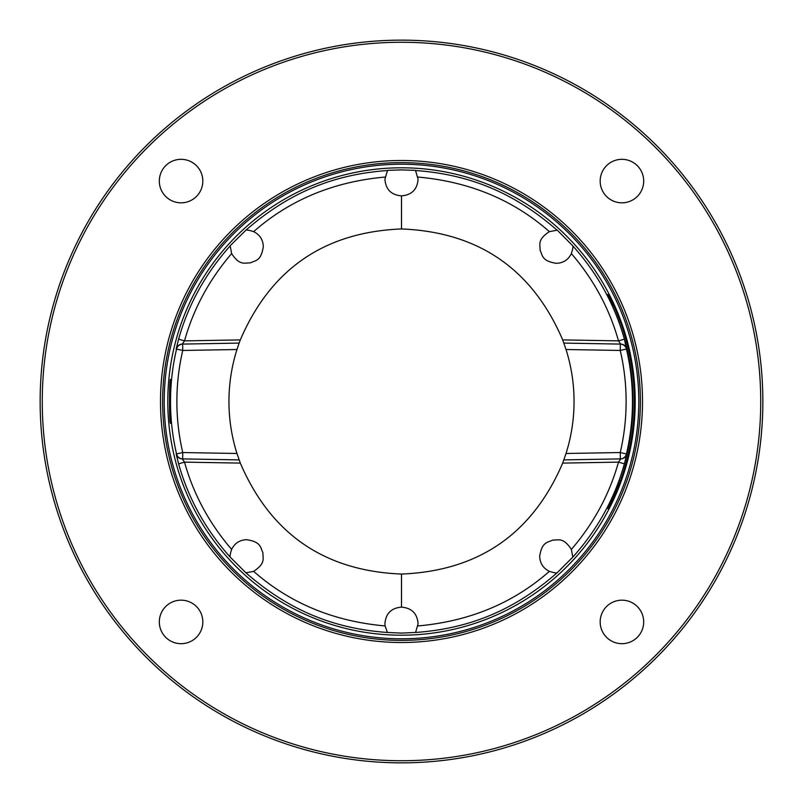 <?xml version="1.0" encoding="UTF-8"?>
<svg xmlns="http://www.w3.org/2000/svg" width="803" height="803" viewBox="0 0 803 803"><rect width="100%" height="100%" fill="white"/><g stroke="black" fill="none" stroke-linecap="round" stroke-linejoin="round"><path stroke-width="1.2" d="M401.5 40.15A361.35 361.35 0 0 0 40.15 401.5A361.35 361.35 0 0 0 401.5 762.85A361.35 361.35 0 0 0 762.85 401.5A361.35 361.35 0 0 0 401.5 40.15M401.5 42.268A359.232 359.232 0 0 0 42.268 401.5A359.232 359.232 0 0 0 401.5 760.732A359.232 359.232 0 0 0 760.732 401.5A359.232 359.232 0 0 0 401.5 42.268M170.567 423.382C169.192 424.737 169.182 378.354 170.567 379.618C169.694 378.263 169.684 424.667 170.567 423.382A1.596 1.596 -90.2 0 0 170.497 423.061L170.517 423.141C168.791 421.334 169.704 374.188 170.517 379.859L170.507 379.899A1.596 1.596 90.1 0 0 170.567 379.618M557.081 572.83C556.489 573.252 553.929 572.76 549.382 571.355C543.149 568.263 539.917 563.234 539.686 556.268C542.005 541.463 547.797 542.657 552.765 540.068C558.356 540.369 563.124 536.886 571.365 549.413C593.788 523.335 609.497 494.236 618.491 462.126L620.749 458.904A6.364 6.364 89.1 0 0 626.842 453.976L624.403 463.843C614.696 498.442 597.502 529.518 572.83 557.091L557.081 572.83C517.283 607.55 473.379 628.368 415.593 632.463L401.5 633.095L387.407 632.463C329.832 628.408 285.697 607.58 245.919 572.83L230.17 557.091C205.488 529.508 188.293 498.422 178.597 463.843L176.158 453.976L182.753 452.541L182.642 458.904A6.364 6.364 91 0 1 176.56 453.986A230.983 230.983 0 0 1 176.56 349.014A6.364 6.364 89 0 1 182.642 344.096L182.753 350.459L176.158 349.024A6.364 6.364 89 0 1 182.251 344.096L239.123 343.102L240.308 339.9C270.741 269.035 324.472 232.057 401.5 228.945L401.5 195.862C391.282 195.019 385.761 189.498 384.918 179.28L387.518 170.356L401.5 169.905L415.482 170.356L418.082 179.28C417.239 189.498 411.718 195.019 401.5 195.862M401.5 167.797A233.703 233.703 0 0 0 167.797 401.5A233.703 233.703 0 0 0 401.5 635.203A233.703 233.703 0 0 0 635.203 401.5A233.703 233.703 0 0 0 401.5 167.797M387.407 170.537C329.652 174.622 285.717 195.44 245.919 230.17C246.882 229.799 249.452 230.29 253.618 231.645C259.851 234.737 263.083 239.766 263.314 246.732C260.995 261.537 255.203 260.343 250.235 262.932C244.644 262.631 239.876 266.114 231.635 253.587L230.18 245.708L245.919 230.17M230.17 245.909C205.488 273.482 188.303 304.568 178.597 339.157L176.158 349.024M230.17 557.091C229.799 556.108 230.29 553.548 231.635 549.413C234.727 543.159 239.756 539.917 246.732 539.686C261.517 541.995 260.343 547.787 262.932 552.745C262.641 558.336 266.114 563.104 253.618 571.355L245.919 572.83M387.407 632.463L385.069 625.938C333.646 621.371 289.833 603.173 253.618 571.355M231.635 549.413C209.202 523.325 193.493 494.226 184.509 462.126L178.597 463.843M608.523 507.677L614.847 494.829M619.083 480.515A231.485 231.485 0 0 0 619.083 322.485C616.604 314.565 607.118 294.53 607.028 294.47L608.072 294.47C609.126 295.574 618.4 315.248 620.589 322.475A232.9 232.9 0 0 1 620.589 480.525C618.32 487.973 608.955 507.747 608.072 508.53L607.028 508.53C607.249 508.219 616.684 488.224 619.083 480.515L620.408 480.997M557.292 230.18L572.83 245.909C573.201 246.862 572.71 249.422 571.365 253.587C568.273 259.841 563.244 263.083 556.268 263.314C541.483 261.005 542.657 255.213 540.068 250.255C540.359 244.664 536.886 239.896 549.382 231.645L557.292 230.18M557.081 230.17C517.283 195.45 473.389 174.632 415.593 170.537M626.842 453.976L626.44 453.986A6.364 6.364 -91 0 1 620.358 458.904L620.247 452.541L626.44 453.986A230.983 230.983 0 0 0 626.44 349.014L620.247 350.459L620.358 344.096A6.364 6.364 -89 0 1 626.44 349.014L624.403 339.157C614.696 304.568 597.512 273.482 572.83 245.909M614.847 308.171L608.523 295.323M619.083 322.485L620.408 322.003M549.382 231.645C513.258 199.857 469.444 181.659 417.931 177.061M624.403 339.157L618.491 340.873C609.497 308.764 593.788 279.675 571.365 253.587M566.035 349.516L620.247 350.459A224.619 224.619 0 0 1 620.247 452.541L566.035 453.484A172.555 172.555 0 0 0 566.035 349.516L562.692 339.9C532.259 269.035 478.528 232.057 401.5 228.945M626.842 349.024A6.364 6.364 91 0 0 620.749 344.096L563.877 343.102L620.749 344.096L618.491 340.873L562.692 339.9M566.035 453.484L562.692 463.1C532.259 533.965 478.528 570.943 401.5 574.055L401.5 607.138C411.718 607.981 417.239 613.502 418.082 623.72L415.593 632.463M236.965 349.516A172.555 172.555 0 0 0 236.965 453.484L182.753 452.541A224.619 224.619 0 0 1 182.753 350.459L236.965 349.516L239.123 343.102L182.251 344.096L184.509 340.873L240.308 339.9M236.965 453.484L240.308 463.1C270.741 533.965 324.472 570.943 401.5 574.055M240.308 463.1L184.509 462.126L182.251 458.904L239.123 459.898L182.642 458.904M385.069 625.938L384.918 623.72C385.761 613.502 391.282 607.981 401.5 607.138M549.382 571.355C513.247 603.143 469.434 621.341 417.931 625.938M571.365 549.413L572.83 557.091M562.692 463.1L618.491 462.126L624.403 463.843M620.358 458.904L563.877 459.898M182.12 458.894L182.251 458.904A6.364 6.364 91 0 1 176.158 453.976M178.597 339.157L184.509 340.873C193.503 308.774 209.202 279.675 231.635 253.587M385.069 177.061C333.576 181.659 289.763 199.857 253.618 231.645M401.5 162.618A238.882 238.882 0 0 0 162.618 401.5A238.882 238.882 0 0 0 401.5 640.382A238.882 238.882 0 0 0 640.382 401.5A238.882 238.882 0 0 0 401.5 162.618M401.5 642.51A241.01 241.01 0 0 0 642.51 401.5A241.01 241.01 0 0 0 401.5 160.49A241.01 241.01 0 0 0 160.49 401.5A241.01 241.01 0 0 0 401.5 642.51M165.689 165.689A21.751 21.751 0 0 1 196.454 165.689A21.751 21.751 0 0 1 196.454 196.454A21.751 21.751 0 0 1 165.689 196.454A21.751 21.751 0 0 1 165.689 165.689M165.689 637.311A21.751 21.751 0 0 1 165.689 606.546A21.751 21.751 0 0 1 196.454 606.546A21.751 21.751 0 0 1 196.454 637.311A21.751 21.751 0 0 1 165.689 637.311M637.311 637.311A21.751 21.751 0 0 1 606.546 637.311A21.751 21.751 0 0 1 606.546 606.546A21.751 21.751 0 0 1 637.311 606.546A21.751 21.751 0 0 1 637.311 637.311M637.311 165.689A21.751 21.751 0 0 1 637.311 196.454A21.751 21.751 0 0 1 606.546 196.454A21.751 21.751 0 0 1 606.546 165.689A21.751 21.751 0 0 1 637.311 165.689M607.028 508.53A1.596 1.596 -90.1 0 1 608.463 507.677M607.028 294.47A1.596 1.596 90 0 0 608.443 295.323L609.487 295.323M401.5 164.203A237.297 237.297 0 0 1 638.797 401.5A237.297 237.297 0 0 1 401.5 638.797A237.297 237.297 0 0 1 164.203 401.5A237.297 237.297 0 0 1 401.5 164.203M609.487 507.677L608.443 507.677M608.242 294.721L610.21 298.405C613.241 304.116 616.704 312.136 620.589 322.475C638.977 375.162 638.977 427.838 620.589 480.525C612.96 499.155 608.835 508.419 608.212 508.319L608.242 508.279"/></g></svg>
